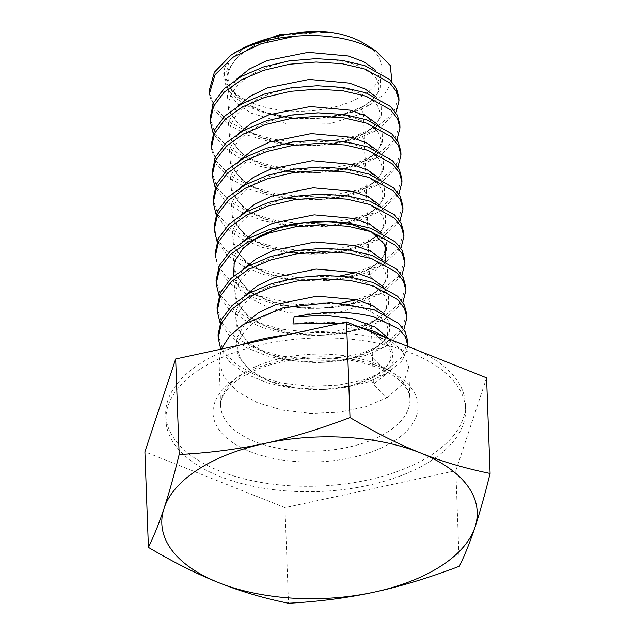 <?xml version="1.0" encoding="UTF-8"?>
<svg xmlns="http://www.w3.org/2000/svg" width="635" height="635" viewBox="0 0 635 635"><rect width="100%" height="100%" fill="white"/><g stroke="black" fill="none" stroke-linecap="round" stroke-linejoin="round"><path stroke-width="0.48" stroke-dasharray="3.17 2.38" d="M486.585 377.857L455.827 470.694L284.988 507.667L144.907 451.795M459.327 566.277L455.827 470.694M284.988 507.667L288.488 603.25M430.99 460.796A149.916 76.764 177.9 0 0 465.558 409.337A149.916 76.764 177.9 0 0 312.936 338.114A149.916 76.764 177.9 0 0 165.933 420.322A149.916 76.764 177.9 0 0 266.16 488.64A149.916 76.764 177.9 0 0 430.99 460.796M240.855 344.853A149.916 76.764 177.9 0 0 165.735 414.901A149.916 76.764 177.9 0 0 265.962 483.219A149.916 76.764 177.9 0 0 430.792 455.374A149.916 76.764 177.9 0 0 465.36 403.916A149.916 76.764 177.9 0 0 415.941 349.679M406.519 345.924A149.916 76.764 177.9 0 0 287.853 334.685M356.235 325.866L341.051 323.167M294.33 323.786L320.421 321.889L345.273 323.993L366.657 329.795L382.643 338.645L391.787 349.639L393.271 361.68L386.953 373.563L373.404 384.096L386.842 397.804L365.379 406.813L339.217 412.218L310.737 413.409L282.551 410.154L257.231 402.638L237.093 391.414L223.965 377.404L219.059 361.767L221.321 349.075M386.842 397.804L403.408 383.524L408.742 367.038L403.344 352.108L388.882 338.892M407.956 346.456L402.193 360.831L385.977 374.102L366.625 382.445L343.194 387.85L291.417 388.104L267.01 382.738L246.102 374.055L230.283 362.617L220.758 349.202M407.797 341.281L402.423 356.854L385.85 370.713L364.387 379.722L338.225 385.127L309.745 386.318L281.559 383.064L256.238 375.547L236.101 364.323L222.972 350.314L218.059 334.677M403.876 329.557L384.985 347.012L365.752 355.314L342.479 360.72L290.997 361.093L266.652 355.846L245.729 347.305L229.791 336.01L220.043 322.731M406.805 314.19L401.431 329.763L384.858 343.622L363.395 352.631L337.233 358.037L308.753 359.227L280.567 355.973L255.246 348.448L235.101 337.233L221.98 323.223L217.067 307.586M402.884 302.466L383.992 319.913L364.76 328.224L341.487 333.629L290.005 333.994L265.66 328.755L244.737 320.215L228.798 308.92L219.051 295.64M405.813 287.099L400.439 302.673L383.865 316.532L362.402 325.533L336.233 330.946L307.761 332.137L279.575 328.882L254.254 321.358L234.109 310.142L220.988 296.132L216.075 280.495M401.891 275.376L382.992 292.822L361.529 301.831L335.367 307.237L306.888 308.427L278.702 305.173L253.381 297.656L233.243 286.441L220.115 272.431L215.209 256.786M404.812 260.009L399.447 275.582L382.873 289.441L356.941 299.72M341.114 303.038L297.029 304.435L255.754 295.267L226.298 277.074L218.154 265.644L215.082 253.405M400.899 248.285L382 265.732L362.768 274.042L339.503 279.448L288.012 279.813L263.676 274.574L242.753 266.025L226.814 254.738L217.067 241.459M403.82 232.918L398.455 248.491L381.881 262.35L355.941 272.629M340.122 275.947L296.029 277.344L254.762 268.168L225.306 249.984L217.162 238.554L214.09 226.314M399.907 221.194L381.008 238.641L361.775 246.951L338.511 252.357L287.02 252.722L262.684 247.483L241.76 238.935L225.822 227.648L216.067 214.368M402.828 205.827L397.454 221.393L380.889 235.26L359.418 244.261L333.256 249.666L304.776 250.865L276.59 247.61L251.269 240.086L231.132 228.87L218.003 214.86L213.098 199.223M398.907 194.104L380.016 211.55L360.783 219.861L337.51 225.266L286.028 225.631L261.691 220.393L240.76 211.844L224.83 200.557L215.074 187.277M401.836 178.737L396.462 194.302L379.889 208.169L358.426 217.17L332.264 222.575L303.784 223.766L275.598 220.52L250.277 212.995L230.14 201.779L217.011 187.769L212.106 172.125M397.915 167.013L379.024 184.46L357.561 193.469L331.391 198.874L302.919 200.065L274.733 196.81L249.412 189.293L229.267 178.07L216.146 164.06L211.233 148.423M400.844 151.646L395.47 167.211L378.897 181.07L357.434 190.079L331.272 195.485L302.792 196.675L274.606 193.429L249.285 185.904L229.14 174.689L216.019 160.679L211.106 145.034M396.923 139.922L378.031 157.369L358.799 165.679L335.526 171.085L284.043 171.45L259.699 166.211L238.776 157.663L222.837 146.375L213.09 133.096M399.852 124.555L394.478 140.121L377.904 153.98L356.441 162.989L330.271 168.394L301.8 169.585L273.614 166.33L248.293 158.814L228.148 147.598L215.027 133.588L210.114 117.943M395.93 112.832L377.039 130.278L355.568 139.287L329.406 144.693L300.926 145.883L272.74 142.629L247.42 135.112L227.282 123.889L214.154 109.879L209.248 94.242M398.859 97.465L393.486 113.03L376.912 126.889L355.449 135.898L329.279 141.303L300.807 142.494L272.621 139.24L247.301 131.723L227.155 120.507L214.035 106.497L209.121 90.853M246.086 46.823L229.044 61.008L225.163 66.802C217.988 85.828 236.918 105.791 268.946 113.967C301.99 123.103 345.821 118.65 370.411 104.608L384.612 93.988L391.97 81.883M337.447 33.449L318.365 31.75M225.163 66.802A78.899 40.402 177.9 0 0 322.897 109.363A78.899 40.402 177.9 0 0 365.554 44.379M394.398 440.857A102.568 52.522 177.9 0 0 332.867 357.148A102.568 52.522 177.9 0 0 219.377 430.22A102.568 52.522 177.9 0 0 394.398 440.857M375.785 363.696A94.678 48.482 177.9 0 0 274.296 360.029A94.678 48.482 177.9 0 0 220.678 406.106A94.678 48.482 177.9 0 0 283.988 449.255A94.678 48.482 177.9 0 0 388.088 431.665A94.678 48.482 177.9 0 0 409.916 399.169A94.678 48.482 177.9 0 0 375.785 363.696M389.342 339.074L393.271 348.861L391.763 358.965L384.913 368.673L372.658 377.523C363.268 382.73 351.29 386.342 336.756 388.342C317.579 390.747 298.942 389.58 280.821 384.85C268.661 381.484 258.874 376.936 251.444 371.205L242.086 361.41C237.466 352.576 236.585 345.599 239.443 340.479C241.102 335.82 244.554 331.081 249.793 326.279C258.366 318.635 270.28 312.603 285.536 308.158C301.03 303.863 316.825 302.109 332.93 302.895C346.742 303.689 358.473 306.118 368.125 310.174L380.555 317.436C385.167 321.183 387.652 325.414 388.017 330.121L387.286 334.859C385.961 339.796 380.762 344.98 371.681 350.425C362.275 355.64 350.298 359.251 335.764 361.251C316.587 363.657 297.942 362.49 279.829 357.759C267.668 354.394 257.881 349.845 250.452 344.114L241.094 334.32C236.474 325.485 235.593 318.508 238.45 313.388C240.109 308.729 243.562 303.99 248.801 299.188C257.373 291.544 269.288 285.504 284.543 281.067C300.03 276.773 315.809 275.019 331.899 275.804C345.718 276.59 357.457 279.019 367.117 283.075L379.555 290.338C384.167 294.092 386.651 298.323 387.025 303.03L386.294 307.769C384.969 312.706 379.77 317.889 370.689 323.334C361.275 328.549 349.306 332.161 334.772 334.161C315.595 336.566 296.95 335.399 278.836 330.668C266.676 327.303 256.881 322.747 249.46 317.024L240.101 307.229C235.482 298.394 234.601 291.417 237.458 286.298C239.117 281.638 242.57 276.9 247.809 272.097C256.381 264.454 268.295 258.413 283.551 253.976C314.968 245.102 348.853 248.126 366.109 255.976C376.484 261.033 382.373 265.39 383.778 269.049C386.278 274.066 386.786 277.947 385.302 280.678C383.977 285.607 378.777 290.798 369.689 296.243C360.283 301.458 348.313 305.07 333.772 307.07C314.603 309.475 295.958 308.308 277.844 303.578C265.684 300.212 255.889 295.656 248.468 289.933L239.109 280.138C234.49 271.304 233.609 264.327 236.466 259.207C238.125 254.548 241.57 249.809 246.817 245.007C255.389 237.363 267.303 231.323 282.559 226.885C298.013 222.599 313.777 220.845 329.843 221.615C343.67 222.401 355.425 224.822 365.093 228.878L377.563 236.149C382.175 239.903 384.667 244.134 385.032 248.841L384.31 253.579C382.984 258.516 377.785 263.708 368.697 269.153C359.291 274.368 347.321 277.979 332.78 279.979C313.611 282.385 294.965 281.218 276.852 276.487C264.692 273.121 254.897 268.565 247.467 262.842L238.109 253.047C233.497 244.213 232.616 237.236 235.466 232.116C237.125 227.457 240.578 222.718 245.824 217.908C254.397 210.272 266.311 204.232 281.567 199.795C297.005 195.516 312.761 193.754 328.811 194.524C342.646 195.302 354.401 197.723 364.085 201.779L376.563 209.058C381.183 212.804 383.675 217.043 384.04 221.75L383.318 226.489C381.992 231.426 376.793 236.617 367.705 242.062C358.299 247.277 346.329 250.888 331.787 252.889C312.618 255.294 293.973 254.127 275.86 249.396C263.7 246.023 253.905 241.475 246.475 235.752L237.117 225.957C232.497 217.114 231.616 210.145 234.474 205.026C236.133 200.366 239.585 195.628 244.832 190.817C253.405 183.182 265.319 177.141 280.575 172.704C296.005 168.426 311.737 166.672 327.787 167.434C341.622 168.211 353.385 170.624 363.077 174.681L375.563 181.959C380.182 185.714 382.683 189.944 383.048 194.659L382.326 199.39C381 204.327 375.801 209.518 366.712 214.971C357.307 220.186 345.329 223.798 330.795 225.798C311.626 228.203 292.981 227.036 274.868 222.306C262.707 218.932 252.913 214.384 245.483 208.661L236.125 198.866C231.505 190.024 230.624 183.055 233.482 177.935C235.141 173.276 238.593 168.537 243.832 163.727C252.405 156.091 264.319 150.05 279.575 145.613C310.848 136.771 344.718 139.732 362.061 147.582C372.483 152.646 378.389 157.004 379.793 160.671C382.302 165.695 382.818 169.569 381.333 172.299C380.016 177.236 374.809 182.428 365.72 187.881C356.314 193.096 344.337 196.707 329.803 198.707C310.626 201.112 291.989 199.946 273.875 195.215C261.715 191.841 251.92 187.293 244.491 181.57L235.133 171.775C230.513 162.933 229.632 155.956 232.489 150.844C234.148 146.185 237.601 141.446 242.84 136.636C251.412 129 263.327 122.96 278.582 118.523C309.809 109.688 343.67 112.625 361.045 120.483C371.475 125.547 377.396 129.913 378.801 133.58C381.31 138.605 381.825 142.478 380.341 145.201C379.024 150.146 373.817 155.337 364.728 160.79C355.314 166.005 343.344 169.616 328.811 171.617C309.634 174.022 290.997 172.855 272.875 168.124C260.715 164.751 250.928 160.203 243.499 154.48L234.14 144.677C229.521 135.842 228.64 128.865 231.497 123.754C233.156 119.094 236.609 114.356 241.848 109.545C250.42 101.91 262.334 95.869 277.59 91.432C308.769 82.606 342.622 85.527 360.029 93.385C370.467 98.409 376.436 102.846 377.928 106.68C380.333 111.498 380.794 115.364 379.285 118.285C377.904 123.182 372.713 128.318 363.728 133.699C354.322 138.914 342.352 142.526 327.811 144.526C308.642 146.931 289.997 145.764 271.883 141.034C259.723 137.66 249.928 133.112 242.506 127.389L233.148 117.586C228.529 108.752 227.648 101.775 230.505 96.663C232.164 92.004 235.609 87.265 240.855 82.455C249.428 74.819 261.342 68.778 276.598 64.341C307.729 55.523 341.574 58.42 359.013 66.278L371.562 73.573C376.325 77.534 378.825 81.772 379.071 86.281L378.293 91.194C376.912 96.091 371.721 101.227 362.736 106.609C336.431 123.285 270.018 123.484 241.451 100.243C233.267 94.17 228.79 86.836 228.036 78.224C227.473 71.009 231.434 63.373 239.919 55.316C246.864 49.109 256.222 43.894 267.986 39.664C286.345 33.385 305.475 30.877 325.366 32.123M385.977 374.102L373.158 377.325C370.935 378.666 371.015 380.921 373.404 384.096L372.412 357.005L385.85 370.713M373.158 377.325L351.115 385.667L323.969 389.438L295.386 387.906L269.24 381.063L249.055 369.626L237.569 354.925L236.331 338.741L245.491 323.04M384.064 313.69L389.565 322.826L389.334 332.502L383.381 341.9L371.681 350.425M384.985 347.012L372.158 350.234C369.943 351.576 370.022 353.83 372.412 357.005L371.419 329.914L384.858 343.622M372.158 350.234L350.123 358.577L322.977 362.347L294.394 360.815L268.24 353.973L248.063 342.535L236.577 327.835L235.339 311.65L244.499 295.95M383.072 286.591L388.572 295.735L388.342 305.411L382.389 314.809L370.689 323.334M383.992 319.913L371.165 323.144C368.951 324.485 369.03 326.739 371.419 329.914L370.419 302.824L383.865 316.532M371.165 323.144L349.131 331.486L321.985 335.256L293.402 333.724L267.248 326.882L247.071 315.444L235.585 300.744L234.339 284.559L243.507 268.859M382.079 259.501L387.58 268.645L387.342 278.32L381.397 287.719L369.689 296.243M382.992 292.822L370.173 296.053C367.951 297.394 368.038 299.649 370.419 302.824L333.407 313.928L288.949 312.793L268.51 307.324L251.571 298.974L239.562 288.33L233.474 276.177M385.27 261.144L369.427 275.733L382.873 289.441M370.173 296.053L348.131 304.395L320.985 308.166L292.41 306.634L266.255 299.791L246.07 288.353L234.585 273.653L233.347 257.461L242.514 241.768M381.087 232.41L386.58 241.554L386.35 251.23L380.405 260.628L368.697 269.153M382 265.732L369.181 268.962C366.959 270.304 367.046 272.558 369.427 275.733L368.435 248.642L381.881 262.35M369.181 268.962L347.139 277.305L319.992 281.075L291.409 279.543L265.263 272.701L245.078 261.263L233.593 246.563L232.354 230.37L241.522 214.678M380.087 205.319L385.588 214.463L385.358 224.139L379.412 233.537L367.705 242.062M381.008 238.641L368.189 241.871C365.966 243.213 366.054 245.467 368.435 248.642L367.443 221.552L380.889 235.26M368.189 241.871L346.146 250.214L319 253.976L290.417 252.452L264.271 245.61L244.086 234.172L232.601 219.472L231.362 203.279L240.53 187.587M379.095 178.229L384.596 187.373L384.365 197.048L378.42 206.446L366.712 214.971M380.016 211.55L367.197 214.781C364.974 216.122 365.054 218.376 367.443 221.552L366.451 194.461L379.889 208.169M367.197 214.781L345.154 223.123L318.008 226.885L289.425 225.362L263.279 218.519L243.094 207.081L231.608 192.381L230.37 176.189L239.538 160.496M378.103 151.138L383.603 160.282L383.373 169.958L377.428 179.356L365.72 187.881M379.024 184.46L366.204 187.69C363.982 189.024 364.061 191.286 366.451 194.461L365.458 167.37L378.897 181.07M366.204 187.69L344.162 196.032L317.016 199.795L288.433 198.263L262.279 191.429L242.102 179.991L230.616 165.291L229.378 149.098L238.538 133.398M377.111 124.047L382.611 133.191L382.381 142.867L376.428 152.265L364.728 160.79M378.031 157.369L365.204 160.599C362.99 161.933 363.069 164.195 365.458 167.37L364.458 140.279L377.904 153.98M365.204 160.599L343.17 168.942L316.024 172.704L287.441 171.172L261.287 164.338L241.109 152.9L229.624 138.2L228.386 122.007L237.546 106.307M376.118 96.957L381.619 106.101L381.381 115.768L375.436 125.174L363.728 133.699M377.039 130.278L364.212 133.509C361.998 134.842 362.077 137.104 364.458 140.279L363.466 113.189L376.912 126.889M364.212 133.509L342.17 141.851L315.023 145.613L286.448 144.082L260.294 137.247L240.109 125.809L228.632 111.109L227.386 94.917L236.553 79.216M375.118 69.866L380.619 79.01L380.389 88.678L374.444 98.084L362.736 106.609M370.411 104.608L363.22 106.418C360.998 107.752 361.085 110.014 363.466 113.189L329.414 123.881L288.052 124.103L251.127 113.125L237.736 104.092L229.116 93.401L225.885 81.748L228.267 69.898L236.093 58.603L248.793 48.625L284.821 34.973L326.088 32.179M363.22 106.418L342.979 114.292L318.127 118.3L291.56 117.785L266.375 112.641L245.515 103.299L231.402 90.67L225.695 76.057L229.044 61.008M465.558 409.337L465.36 403.916M165.933 420.322L165.735 414.901M219.059 361.767L220.678 406.106C220.043 399.836 223.623 392.795 231.418 384.977C236.061 380.603 242.165 376.523 249.722 372.745C268.208 363.784 290.187 358.854 315.674 357.973C339.574 357.521 360.474 360.855 378.373 367.967C386.342 371.229 392.827 374.912 397.835 379.016C406.059 386.199 410.091 392.914 409.916 399.169L408.742 367.038M292.973 323.993C322.763 319.849 348.067 322.104 368.872 330.764L382.976 339.28L388.747 345.948L391.239 353.949L390.342 359.648C388.644 365.482 382.746 371.443 372.658 377.523"/><path stroke-width="0.95" d="M440.833 566.158A157.805 80.804 177.9 0 0 474.98 527.225A157.805 80.804 177.9 0 0 420.322 452.866A157.805 80.804 177.9 0 0 264.866 443.42A157.805 80.804 177.9 0 0 164.06 508.325A157.805 80.804 177.9 0 0 218.718 582.676A157.805 80.804 177.9 0 0 374.182 592.13A157.805 80.804 177.9 0 0 440.833 566.158M474.98 527.225C470.225 541.607 465.01 554.625 459.327 566.277C428.966 577.834 400.582 586.454 374.182 592.13C347.782 597.876 319.222 601.583 288.488 603.25C263.62 598.202 240.371 591.344 218.718 582.676C197.08 574.08 173.641 562.316 148.415 547.378C154.091 535.726 159.314 522.708 164.06 508.325C168.815 494.014 173.855 476.083 179.173 454.541C209.907 452.874 238.466 449.167 264.866 443.42C291.267 437.745 319.651 429.125 350.012 417.568C375.245 432.506 398.677 444.27 420.322 452.866C441.968 461.542 465.225 468.4 490.093 473.44C484.775 494.99 479.735 512.913 474.98 527.225M148.415 547.378L144.907 451.795L175.673 358.958L346.512 321.985L486.585 377.857L490.093 473.44M346.512 321.985L350.012 417.568M175.673 358.958L179.173 454.541M415.941 349.679A149.916 76.764 177.9 0 0 406.519 345.924M287.853 334.685A149.916 76.764 177.9 0 0 240.855 344.853M388.882 338.892L374.602 331.613L356.235 325.866M341.051 323.167L292.973 323.993L294.084 317.008C323.731 310.809 350.393 310.809 374.071 317.008L398.685 328.843L405.432 336.748L407.956 346.456M221.321 349.075L229.537 336.153L243.197 324.525L283.012 307.753L330.597 302.49L373.793 309.515L398.534 323.278L405.281 331.962L407.797 341.281L407.948 345.472M220.758 349.202L218.186 338.066L221.472 323.056L232.132 308.88L249.317 296.585L271.621 287.068L297.243 280.995L324.104 278.757L350.036 280.44L372.928 285.806L397.669 299.577L404.408 308.261L406.924 317.579L403.876 329.557M218.186 338.066L218.059 334.677L221.345 319.667L232.013 305.491L249.198 293.195L271.502 283.678L297.124 277.606L323.985 275.368L349.909 277.05L372.801 282.416L397.542 296.188L404.289 304.871L406.805 314.19L406.924 317.579M220.043 322.731L217.194 310.967L220.472 295.958L231.14 281.789L248.325 269.494L270.629 259.977L296.251 253.897L323.112 251.666L349.044 253.349L371.935 258.715L396.677 272.486L403.416 281.17L405.932 290.489L402.884 302.466M217.194 310.967L217.067 307.586L220.353 292.576L231.021 278.4L248.198 266.105L270.51 256.588L296.132 250.515L322.993 248.277L348.917 249.96L371.808 255.326L396.55 269.097L403.296 277.781L405.813 287.099L405.932 290.489M219.051 295.64L216.202 283.877L219.48 268.867L230.148 254.691L247.333 242.403L269.637 232.878L295.259 226.806L322.12 224.576L348.051 226.258L370.935 231.624L395.684 245.396L402.423 254.079L404.94 263.398L401.891 275.376M216.202 283.877L216.075 280.495L219.361 265.486L230.021 251.309L247.205 239.014L269.518 229.497L295.14 223.425L322.001 221.186L347.924 222.869L370.816 228.235L395.557 242.006L402.296 250.69L404.812 260.009L404.94 263.398M403.947 236.307L403.82 232.918L401.304 223.599L394.565 214.916L369.824 201.144L346.932 195.778L321.008 194.096L294.14 196.334L268.518 202.406L246.213 211.923L229.029 224.219L218.369 238.395L215.082 253.405L215.209 256.786L218.488 241.776L229.156 227.6L246.332 215.313L268.645 205.788L294.259 199.715L321.127 197.485L347.051 199.168L369.943 204.534L394.684 218.305L401.431 226.989L403.947 236.307L400.899 248.285M356.941 299.72L341.114 303.038M217.067 241.459L214.217 229.695L217.495 214.686L228.163 200.509L245.34 188.214L267.645 178.697L293.267 172.625L320.135 170.394L346.059 172.077L368.951 177.443L393.692 191.214L400.439 199.898L402.955 209.217L399.907 221.194M355.941 272.629L340.122 275.947M214.217 229.695L214.09 226.314L217.368 211.296L228.036 197.12L245.221 184.833L267.526 175.308L293.148 169.235L320.016 167.005L345.94 168.688L368.824 174.053L393.573 187.825L400.312 196.509L402.828 205.827L402.955 209.217M216.067 214.368L213.217 202.605L216.503 187.595L227.163 173.418L244.348 161.123L266.652 151.606L292.275 145.534L319.143 143.304L345.067 144.986L367.959 150.352L392.7 164.116L399.447 172.807L401.963 182.118L398.907 194.104M213.217 202.605L213.098 199.223L216.376 184.206L227.044 170.029L244.229 157.742L266.533 148.217L292.156 142.145L319.016 139.914L344.948 141.597L367.832 146.963L392.573 160.734L399.32 169.418L401.836 178.737L401.963 182.118M215.074 187.277L212.225 175.514L215.511 160.504L226.171 146.328L243.356 134.033L265.66 124.516L291.282 118.443L318.143 116.213L344.075 117.896L366.966 123.261L391.708 137.025L398.447 145.717L400.971 155.027L397.915 167.013M212.225 175.514L212.106 172.125L215.384 157.115L226.052 142.939L243.237 130.651L265.541 121.126L291.163 115.054L318.024 112.824L343.956 114.506L366.839 119.872L391.581 133.644L398.328 142.327L400.844 151.646L400.971 155.027M399.971 127.937L399.852 124.555L397.335 115.237L390.588 106.553L365.847 92.781L342.956 87.416L317.032 85.733L290.171 87.963L264.549 94.036L242.237 103.561L225.06 115.848L214.392 130.024L211.106 145.034L211.233 148.423L214.511 133.413L225.179 119.237L242.364 106.942L264.668 97.425L290.29 91.353L317.151 89.114L343.083 90.805L365.974 96.171L390.715 109.934L397.454 118.626L399.971 127.937L396.923 139.922M213.09 133.096L210.241 121.333L213.519 106.323L224.187 92.146L241.371 79.851L263.676 70.334L289.298 64.262L316.159 62.024L342.09 63.714L364.982 69.08L389.723 82.844L396.462 91.535L398.978 100.846L395.93 112.832M210.241 121.333L210.114 117.943L213.4 102.933L224.068 88.757L241.244 76.462L263.557 66.945L289.179 60.873L316.039 58.642L341.963 60.325L364.855 65.691L389.596 79.462L396.343 88.146L398.859 97.465L398.978 100.846M230.846 55.285L214.384 72.215L209.121 90.853L209.248 94.242L215.09 74.668L233.228 57.102L261.136 43.759L294.934 36.251A94.678 48.482 177.9 0 0 230.846 55.285C259.239 36.02 306.276 27.749 337.447 33.449A78.899 40.402 177.9 0 1 353.528 38.314A78.899 40.402 177.9 0 1 365.554 44.379L375.904 50.967L362.434 44.252C343.09 36.933 320.596 34.266 294.934 36.251M391.97 81.883L390.247 65.484L375.904 50.967M318.365 31.75L279.495 34.734L246.086 46.823M294.084 317.008L324.493 315.198L352.687 318.778L375.221 327.144L389.342 339.074M245.491 323.04L258.516 312.73L275.733 304.483L317.206 296.156L357.362 299.831L373.031 305.737L384.064 313.69M244.499 295.95L257.524 285.639L274.741 277.392L316.214 269.057L356.37 272.74L372.039 278.646L383.072 286.591M243.507 268.859L256.532 258.548L273.748 250.301L315.222 241.967L355.378 245.65L371.046 251.555L382.079 259.501M233.474 276.177L234.291 261.882L243.094 248.19L258.945 236.395L280.178 227.568L304.562 222.512L329.525 221.599L352.457 224.782L370.935 231.569M371.213 231.719L385.731 245.396L385.27 261.144M242.514 241.768L255.54 231.458L272.756 223.21L314.23 214.876L354.386 218.559L370.054 224.465L381.087 232.41M241.522 214.678L254.548 204.367L271.764 196.12L313.23 187.785L353.385 191.468L369.062 197.366L380.087 205.319M240.53 187.587L253.555 177.276L270.772 169.029L312.237 160.695L352.393 164.378L368.062 170.275L379.095 178.229M239.538 160.496L252.563 150.185L269.78 141.938L311.245 133.604L351.401 137.287L367.07 143.185L378.103 151.138M238.538 133.398L251.571 123.095L268.788 114.848L310.253 106.513L350.409 110.196L366.077 116.094L377.111 124.047M237.546 106.307L250.579 96.004L267.795 87.757L309.261 79.423L349.417 83.106L365.085 89.003L376.118 96.957M236.553 79.216L249.579 68.913L266.795 60.666L308.269 52.332L348.424 56.007L364.093 61.912L375.118 69.866"/></g></svg>
